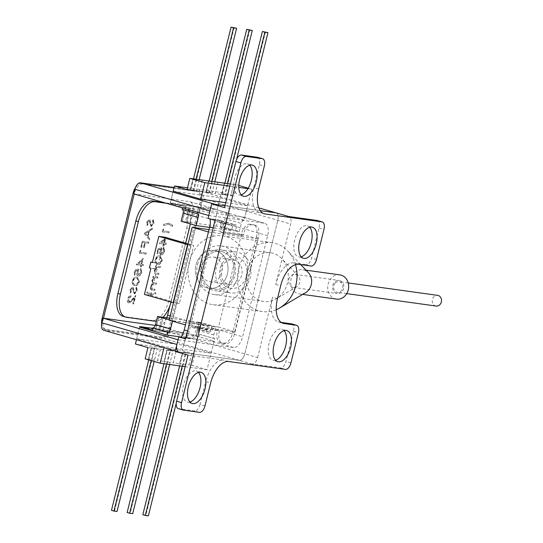 <?xml version="1.0" encoding="UTF-8"?>
<svg xmlns="http://www.w3.org/2000/svg" width="543" height="543" viewBox="0 0 543 543"><rect width="100%" height="100%" fill="white"/><g stroke="black" fill="none" stroke-linecap="round" stroke-linejoin="round"><path stroke-width="0.41" stroke-dasharray="2.71 2.04" d="M189.928 402.017A16.188 8.349 -73.9 0 1 187.24 402.058A16.188 8.349 -73.9 0 1 183.398 385.347A16.188 8.349 -73.9 0 1 196.213 370.95A16.188 8.349 -73.9 0 1 198.46 372.417M241.207 194.794A16.188 8.349 -73.9 0 1 238.52 194.835A16.188 8.349 -73.9 0 1 234.678 178.124A16.188 8.349 -73.9 0 1 247.493 163.735A16.188 8.349 -73.9 0 1 249.746 165.201M301.161 256.832A16.188 8.349 -73.9 0 1 298.474 256.873A16.188 8.349 -73.9 0 1 294.632 240.162A16.188 8.349 -73.9 0 1 307.447 225.773A16.188 8.349 -73.9 0 1 309.7 227.239M275.579 360.213A16.188 8.349 -73.9 0 1 272.891 360.253A16.188 8.349 -73.9 0 1 269.05 343.543A16.188 8.349 -73.9 0 1 281.865 329.146A16.188 8.349 -73.9 0 1 284.111 330.612M257.66 157.314A7.195 3.713 -73.9 0 1 259.371 164.739L253.71 187.62A23.98 12.367 106.1 0 0 259.405 212.374A23.98 12.367 106.1 0 0 260.301 212.564L224.517 207.596M260.233 210.636L224.972 205.743L260.233 210.636M188.007 355.108L223.791 360.084A23.98 12.367 106.1 0 0 205.702 381.6L210.636 383.025M291.747 323.886A7.195 3.713 -73.9 0 1 293.458 331.311L285.978 361.516A7.195 3.713 -73.9 0 1 280.555 367.971L252.176 364.027A7.195 3.713 106.1 0 0 257.599 357.572L244.771 353.873L277.826 220.295L244.771 353.873L169.749 332.235A7.195 3.713 -73.9 0 1 164.325 338.689L239.341 360.328A7.195 3.713 106.1 0 0 244.771 353.873A7.195 3.713 -73.9 0 1 239.341 360.328L175.179 351.409M317.329 220.512A7.195 3.713 -73.9 0 1 319.04 227.938L311.567 258.135A7.195 3.713 -73.9 0 1 306.137 264.59L311.071 266.016M298.731 264.298L293.797 262.88L306.137 264.59M293.797 262.88A23.98 12.367 106.1 0 0 275.708 284.396L290.654 223.994A7.195 3.713 106.1 0 0 288.951 216.569A7.195 3.713 106.1 0 0 288.679 216.508M210.066 218.978L219.318 220.268A11.987 6.183 -73.9 0 1 219.766 220.363A11.987 6.183 -73.9 0 1 222.616 232.743L242.972 235.567A11.987 6.183 -73.9 0 1 252.02 224.809L255.101 225.236A11.987 6.183 -73.9 0 1 255.549 225.338A11.987 6.183 -73.9 0 1 258.4 237.712L234.827 332.961A11.987 6.183 -73.9 0 1 225.779 343.719L222.698 343.291A11.987 6.183 -73.9 0 1 222.25 343.196A11.987 6.183 -73.9 0 1 219.399 330.816L199.043 327.986A11.987 6.183 -73.9 0 1 189.996 338.744L180.941 337.189M188.021 338.174A11.987 6.183 106.1 0 0 197.068 327.415L217.431 330.246A11.987 6.183 106.1 0 0 220.275 342.626A11.987 6.183 106.1 0 0 220.723 342.721L222.698 343.291M225.779 343.719L220.723 342.721M223.811 343.149A11.987 6.183 106.1 0 0 232.852 332.391L234.827 332.961M258.4 237.712L256.425 237.142L232.852 332.391M256.425 237.142A11.987 6.183 106.1 0 0 253.574 224.768A11.987 6.183 106.1 0 0 253.126 224.673L255.101 225.236M252.02 224.809L250.045 224.239L253.126 224.673M250.045 224.239A11.987 6.183 106.1 0 0 240.997 234.997L220.641 232.173A11.987 6.183 106.1 0 0 217.791 219.793A11.987 6.183 106.1 0 0 217.343 219.698L219.318 220.268M208.091 218.415L217.343 219.698M276.115 212.863A7.195 3.713 -73.9 0 1 277.826 220.295A7.195 3.713 106.1 0 0 276.115 212.863M242.972 235.567L240.997 234.997M222.616 232.743L220.641 232.173M189.996 338.744L180.744 337.461M199.043 327.986L197.068 327.415M219.399 330.816L217.431 330.246M257.599 357.572L272.545 297.17A23.98 12.367 106.1 0 0 278.24 321.924A23.98 12.367 106.1 0 0 279.136 322.114L282.319 323.031M281.213 322.406L279.136 322.114M183.507 410.128L178.572 408.709L194.611 410.936L199.552 412.361M204.976 405.906L200.041 404.481L205.702 381.6M200.041 404.481A7.195 3.713 -73.9 0 1 194.611 410.936M215.001 220.404A11.987 6.183 -73.9 0 1 214.641 228.304L189.12 331.413A11.987 6.183 -73.9 0 1 185.679 338.88M222.44 251.803A19.066 16.29 97.9 0 1 233.809 273.665A19.066 16.29 97.9 0 1 215.245 289.154A19.066 16.29 97.9 0 1 213.297 288.74A19.066 16.29 97.9 0 1 201.921 266.885A19.066 16.29 97.9 0 1 220.492 251.389A19.066 16.29 97.9 0 1 222.44 251.803M207.127 287.885A19.066 16.29 -82.1 0 0 209.075 288.299A19.066 16.29 -82.1 0 0 227.639 272.803A19.066 16.29 -82.1 0 0 216.27 250.947A19.066 16.29 -82.1 0 0 214.322 250.533A19.066 16.29 -82.1 0 0 195.751 266.022A19.066 16.29 -82.1 0 0 207.127 287.885M136.707 338.744L183.595 345.26L211.132 353.208L164.244 346.692L136.707 338.744L139.578 327.13L184.62 333.388L158.563 325.875L155.298 325.42M208.811 215.51L264.339 223.221A11.987 6.183 -73.9 0 1 264.787 223.322A11.987 6.183 -73.9 0 1 267.631 235.696L242.619 336.748A11.987 6.183 -73.9 0 1 233.578 347.506L178.05 339.796M233.578 347.506L212.157 341.33L181.07 337.013M133.788 193.871L189.317 201.589L215.374 209.103L170.339 202.844L197.876 210.786L242.918 217.044L264.339 223.221M225.739 202.648L247.642 205.688L220.105 197.747L173.21 191.231L170.197 203.428L182.733 207.039L229.621 213.555L229.044 215.883A3.597 1.853 106.1 0 0 226.329 219.107L241.336 223.438A3.597 1.853 -73.9 0 1 244.051 220.207L251.721 189.195L248.246 188.19M258.814 207.894L200.829 191.17L174.147 187.464M215.388 204.406A7.195 3.713 106.1 0 0 209.958 210.86M175.301 350.914L178.606 351.864A7.195 3.713 106.1 0 0 178.878 351.925L103.862 330.287L164.325 338.689M252.176 364.027L239.341 360.328L178.878 351.925M200.829 191.17A7.195 3.713 -73.9 0 1 201.1 191.231A7.195 3.713 -73.9 0 1 202.81 198.657L290.654 223.994M169.749 332.235L202.81 198.657M158.563 325.875A11.987 6.183 106.1 0 0 166.776 317.764M267.631 235.696L192.616 214.064L190.193 223.852A22.182 11.437 106.1 0 0 184.016 205.79A22.182 11.437 106.1 0 0 183.188 205.614L166.443 203.292M190.179 223.892L169.857 306.008M192.616 214.064A11.987 6.183 106.1 0 0 189.765 201.684A11.987 6.183 106.1 0 0 189.317 201.589M197.876 210.786L197.516 212.252M215.374 209.103A11.987 6.183 -73.9 0 1 215.822 209.198A11.987 6.183 -73.9 0 1 217.098 209.897L244.635 217.838L247.642 205.688M244.635 217.838A11.987 6.183 106.1 0 0 243.366 217.139A11.987 6.183 106.1 0 0 242.918 217.044M217.098 209.897L220.105 197.747M170.339 202.844L173.21 191.231M164.244 346.692L164.006 347.656M183.595 345.26L186.602 333.11A11.987 6.183 -73.9 0 1 184.62 333.388M211.132 353.208L214.139 341.052L186.602 333.11M212.157 341.33A11.987 6.183 106.1 0 0 214.139 341.052M170.197 203.428L217.085 209.944L229.621 213.555M181.131 221.239L182.367 221.408L185.815 207.474M182.733 207.039L182.509 207.921M188.903 207.901L185.448 221.836L186.683 222.012L190.131 208.071M193.22 208.498L189.772 222.44L213.833 225.779L217.281 211.845M217.967 182.258L215.177 193.525L221.592 194.421L224.381 183.154M230.361 183.975L233.633 184.437L230.85 195.704L233.931 196.132L221.395 192.521L217.085 209.944M233.633 184.437L236.721 184.864L233.931 196.132M233.585 184.423L230.795 195.69L221.592 194.421M187.491 187.81L221.395 192.521M187.043 189.616L190.254 190.064L193.036 178.796M202.247 180.066L199.457 191.333L190.254 190.064M199.457 191.333L205.919 192.242L208.709 180.975M217.913 182.244L215.13 193.512L205.919 192.242M202.295 180.086L199.505 191.353M226.485 213.114L223.037 227.055L224.32 227.239L226.329 219.107M209.571 227.429L231.522 230.483L232.614 226.058A1.52 0.787 -73.9 0 1 233.761 224.687L236.11 225.019A1.52 0.787 -73.9 0 1 236.171 225.026A1.52 0.787 -73.9 0 1 236.531 226.601L235.438 231.026L239.32 231.562L224.32 227.239M235.438 231.026L220.383 226.682L221.476 222.257A1.52 0.787 106.1 0 0 221.116 220.689A1.52 0.787 106.1 0 0 221.062 220.675L218.707 220.349A1.52 0.787 106.1 0 0 217.56 221.714L216.467 226.139L213.833 225.779M223.037 227.055L220.383 226.682M226.533 213.127L223.085 227.069M188.849 207.888L185.401 221.822L182.367 221.408M193.172 208.485L189.717 222.426L186.683 222.012M231.522 230.483L216.467 226.139M239.32 231.562L241.336 223.438M229.818 186.154L238.784 187.396M247.954 188.672L251.721 189.195M238.771 185.455L236.721 184.864M244.051 220.207L229.044 215.883M213.779 225.766L217.234 211.831M190.199 190.05L192.989 178.79M205.872 192.229L208.661 180.968M221.544 194.408L224.327 183.147M186.636 221.992L190.084 208.057M182.319 221.395L185.767 207.453M161.882 317.085L158.427 331.026L159.662 331.196L163.11 317.255A22.182 11.437 106.1 0 1 156.398 321.178M166.199 317.682L162.751 331.624L186.812 334.97L190.26 321.028L169.667 318.164M166.151 317.669L162.696 331.61L159.662 331.196M135.411 343.977L182.305 350.486L194.835 354.104L192.052 365.371L207.053 369.702L214.729 338.683A3.597 1.853 -73.9 0 1 214.594 338.656A3.597 1.853 -73.9 0 1 213.738 334.943L215.754 326.811L211.865 326.275L196.81 321.931L199.464 322.298L196.016 336.239L186.812 334.97M196.016 336.239L199.152 336.68L186.616 333.063L182.305 350.486M152.705 328.352L186.616 333.063M152.257 330.164L155.346 330.592L158.794 316.657M161.828 317.071L158.38 331.006L155.346 330.592M211.865 326.275L210.772 330.701A1.52 0.787 -73.9 0 1 209.618 332.065L207.27 331.739A1.52 0.787 -73.9 0 1 207.216 331.725A1.52 0.787 -73.9 0 1 206.849 330.151L207.949 325.725L172.565 320.811L169.246 319.854M207.949 325.725L192.894 321.388L191.801 325.814A1.52 0.787 106.1 0 0 192.161 327.381A1.52 0.787 106.1 0 0 192.215 327.395L194.57 327.721A1.52 0.787 106.1 0 0 195.718 326.357L196.81 321.931M186.758 334.95L190.213 321.015L192.894 321.388M160.361 349.305L157.572 360.572L148.32 359.29L151.11 348.022L194.835 354.104M151.11 348.022L147.947 347.588M160.409 349.319L157.626 360.586L164.04 361.482L166.83 350.215M145.157 358.855L148.368 359.303L151.158 348.036M176.081 351.497L173.292 362.765L179.713 363.654L182.496 352.387M191.754 353.676L188.964 364.944L192.052 365.371M199.464 322.298L200.747 322.488L198.738 330.619A3.597 1.853 106.1 0 0 199.593 334.332A3.597 1.853 106.1 0 0 199.722 334.359L199.152 336.68M199.512 322.311L196.064 336.253M185.149 366.654L207.053 369.702M176.034 351.484L173.244 362.751L164.04 361.482M191.706 353.663L188.916 364.93L179.713 363.654M172.565 320.811L172.477 321.157M215.754 326.811L200.747 322.488M139.578 327.13L136.469 339.714M214.729 338.683L199.722 334.359M179.658 363.64L182.448 352.373M163.993 361.468L166.776 350.201M155.298 330.578L158.746 316.65M159.615 331.182L163.063 317.248M229.689 288.048A16.066 13.731 -82.1 0 0 246.59 275.939A16.066 13.731 -82.1 0 0 236.891 256.785A16.066 13.731 -82.1 0 0 219.996 268.894A16.066 13.731 -82.1 0 0 229.689 288.048M234.237 260.022A12.469 10.656 97.9 0 1 241.893 274.263A12.469 10.656 97.9 0 1 229.723 284.512A12.469 10.656 97.9 0 1 228.644 284.294A12.469 10.656 97.9 0 1 220.987 270.054A12.469 10.656 97.9 0 1 233.157 259.805A12.469 10.656 97.9 0 1 234.237 260.022M214.492 257.28A12.469 10.656 97.9 0 1 222.148 271.52A12.469 10.656 97.9 0 1 209.985 281.769A12.469 10.656 97.9 0 1 208.906 281.552A12.469 10.656 97.9 0 1 201.249 267.312A12.469 10.656 97.9 0 1 213.413 257.063A12.469 10.656 97.9 0 1 214.492 257.28M222.141 251.721A19.066 16.29 -82.1 0 0 220.492 251.389A19.066 16.29 -82.1 0 0 201.887 267.061A19.066 16.29 -82.1 0 0 213.596 288.822A19.066 16.29 -82.1 0 0 215.245 289.154A19.066 16.29 -82.1 0 0 233.843 273.489A19.066 16.29 -82.1 0 0 222.141 251.721M215.971 250.866A19.066 16.29 -82.1 0 0 214.322 250.533A19.066 16.29 -82.1 0 0 195.718 266.199A19.066 16.29 -82.1 0 0 207.426 287.966A19.066 16.29 -82.1 0 0 209.075 288.299A19.066 16.29 -82.1 0 0 227.673 272.627A19.066 16.29 -82.1 0 0 215.971 250.866M228.657 292.541A20.682 17.675 97.9 0 1 215.958 268.928A20.682 17.675 97.9 0 1 236.137 251.932A20.682 17.675 97.9 0 1 237.929 252.291A20.682 17.675 97.9 0 1 250.628 275.905A20.682 17.675 97.9 0 1 230.442 292.901A20.682 17.675 97.9 0 1 228.657 292.541M222.501 250.147A20.682 17.675 -82.1 0 0 220.716 249.787A20.682 17.675 -82.1 0 0 200.537 266.789A20.682 17.675 -82.1 0 0 213.229 290.396A20.682 17.675 -82.1 0 0 215.021 290.756A20.682 17.675 -82.1 0 0 235.2 273.76A20.682 17.675 -82.1 0 0 222.501 250.147M182.21 366.247L185.536 352.807L188.618 353.235L176.265 403.15M179.652 365.894L183.066 352.095L186.154 352.522L145.911 515.137L148.375 515.85M142.823 514.71L145.911 515.137M183.066 352.095L185.536 352.807M186.154 352.522L188.618 353.235M166.538 364.068L169.864 350.629L172.946 351.056L169.62 364.496M163.979 363.715L167.393 349.916L170.482 350.344L130.239 512.959L132.702 513.671M127.15 512.531L130.239 512.959M167.393 349.916L169.864 350.629M170.482 350.344L172.946 351.056M151.185 360.593L154.192 348.45L157.28 348.877L154.164 361.455M148.721 359.88L151.728 347.737L154.809 348.165L114.566 510.787L117.03 511.492M111.478 510.352L114.566 510.787M151.728 347.737L154.192 348.45M154.809 348.165L157.28 348.877M199.159 179.638L196.369 190.905L193.288 190.478L196.077 179.21M234.148 27.578L193.905 190.193L190.817 189.765L193.518 178.857M193.905 190.193L196.369 190.905M190.817 189.765L193.288 190.478M214.831 181.817L212.041 193.084L208.96 192.656L211.743 181.389M249.821 29.756L209.571 192.371L206.489 191.944L209.191 181.036M209.571 192.371L212.041 193.084M206.489 191.944L208.96 192.656M236.544 159.588L227.714 195.263L224.626 194.835L227.415 183.568M265.486 31.935L225.243 194.55L222.162 194.123L224.863 183.208M225.243 194.55L227.714 195.263M222.162 194.123L224.626 194.835M246.99 271.296A24.578 21.001 97.9 0 1 270.611 252.787A24.578 21.001 97.9 0 1 281.715 258.624A24.578 21.001 97.9 0 1 287.457 282.964A24.578 21.001 97.9 0 1 276.122 298.888A24.578 21.001 97.9 0 1 263.844 301.474A24.578 21.001 97.9 0 1 246.99 271.296M197.632 264.434A24.578 21.001 97.9 0 1 221.252 245.925A24.578 21.001 97.9 0 1 238.106 276.109A24.578 21.001 97.9 0 1 214.485 294.618A24.578 21.001 97.9 0 1 197.632 264.434M246.495 278.525A34.772 29.709 97.9 0 1 213.08 304.711A34.772 29.709 97.9 0 1 189.242 262.018A34.772 29.709 97.9 0 1 222.65 235.832A34.772 29.709 97.9 0 1 246.495 278.525M276.231 309.714A34.772 29.709 97.9 0 1 262.439 311.573A34.772 29.709 97.9 0 1 238.601 268.873A34.772 29.709 97.9 0 1 272.009 242.694A34.772 29.709 97.9 0 1 287.729 250.947A34.772 29.709 97.9 0 1 295.467 264.611M305.587 292.67A12.231 10.453 97.9 0 1 299.478 293.96A12.231 10.453 97.9 0 1 291.089 278.946A12.231 10.453 97.9 0 1 302.845 269.735A12.231 10.453 97.9 0 1 308.37 272.64M336.497 299.105A12.231 10.453 97.9 0 1 328.108 284.084A12.231 10.453 97.9 0 1 339.864 274.873M332.75 285.421A6.597 5.634 97.9 0 1 339.083 280.459A6.597 5.634 97.9 0 1 343.604 288.557A6.597 5.634 97.9 0 1 337.271 293.519A6.597 5.634 97.9 0 1 332.75 285.421M288.869 279.326A6.597 5.634 97.9 0 1 295.209 274.364A6.597 5.634 97.9 0 1 298.188 275.925A6.597 5.634 97.9 0 1 299.729 282.462A6.597 5.634 97.9 0 1 296.688 286.731A6.597 5.634 97.9 0 1 293.39 287.423A6.597 5.634 97.9 0 1 288.869 279.326M152.4 262.289L157.036 262.934L155.597 268.744L157.076 269.172L150.906 268.317M157.076 269.172L150.608 295.304L144.438 294.449M209.028 229.621L241.513 234.135L218.517 327.056L234.807 331.753L185.448 324.897M218.517 327.056L169.158 320.2M208.444 231.97L257.803 238.832L234.807 331.753M241.513 234.135L257.803 238.832M187.844 244.696L193.708 245.511L179.333 303.591L173.475 302.777M150.608 295.304L179.333 303.591M188.048 243.882L193.708 245.511M157.036 262.934L158.515 263.362L164.984 237.23M152.345 262.507L158.515 263.362M155.597 268.744L149.427 267.889M436.151 306.048A5.396 4.609 97.9 0 1 432.438 302.39A5.396 4.609 97.9 0 1 433.871 296.783A5.396 4.609 97.9 0 1 437.638 295.365M335.16 283.066A5.396 4.609 97.9 0 1 338.92 281.647A5.396 4.609 97.9 0 1 342.633 285.306A5.396 4.609 97.9 0 1 341.201 290.912A5.396 4.609 97.9 0 1 337.434 292.338A5.396 4.609 97.9 0 1 333.728 288.672A5.396 4.609 97.9 0 1 335.16 283.066M157.497 278.03L157.775 276.93L153.004 276.265L152.726 277.371L153.554 277.487L151.877 280.453L152.325 283.473L150.357 286.609C150.011 288.903 150.52 290.016 151.87 289.969L154.456 290.329L154.728 289.222L152.44 288.951C151.409 289.066 151.022 288.279 151.287 286.582L150.988 286.5C151.83 284.281 152.875 283.426 154.124 283.921L155.977 284.179L156.248 283.073L154.124 282.822C153.017 282.984 152.576 282.19 152.807 280.432L152.508 280.344C153.302 278.213 154.293 277.344 155.488 277.751L157.796 278.118L157.775 276.93M158.067 277.011L153.296 276.353L153.024 277.453L153.852 277.568L152.176 280.541L152.617 283.561L150.649 286.697C150.309 288.985 150.811 290.105 152.169 290.05L154.456 290.329M154.755 290.41L155.026 289.31L152.142 288.862C151.11 288.978 150.73 288.19 150.988 286.5M151.287 286.582C152.128 284.369 153.174 283.507 154.416 284.009L156.275 284.267L156.547 283.161L153.825 282.74C152.719 282.903 152.284 282.102 152.508 280.344M157.551 264.183C159.337 264.746 160.83 263.491 162.031 260.416L160.314 255.97L159.622 255.828C157.857 255.21 156.37 256.418 155.169 259.466C154.816 262.656 155.617 264.231 157.551 264.183L156.927 264.054L157.551 264.183M164.61 242.992L166.056 237.162L159.147 243.373L163.667 244.004L163.321 245.422L163.986 245.517L164.339 244.099L165.846 244.302L166.117 243.203L164.61 242.992L166.056 237.162M172.484 225.175L168.792 223.193L163.864 223.981L163.511 225.399L168.432 224.286L172.212 226.282L172.783 225.264L168.792 223.193M134.284 293.878L136.917 290.614L136.415 286.677L135.831 287.668L136.252 290.519L134.474 292.758L134.84 292.86L134.012 292.249L133.13 287.749L132.309 286.921L130.035 289.738L130.334 293.166L130.978 292.229L130.734 289.711L132.383 288.123L134.284 293.878M130.334 289.826L130.625 293.254L131.277 292.31L131.033 289.792L132.302 288.109L134.583 293.967L137.216 290.702L136.714 286.765L136.123 287.756L136.544 290.607L134.84 292.86L134.311 292.331L133.429 287.831L132.73 287.037L132.309 286.921L130.035 289.738M138.703 269.063L135.126 269.871L133.877 274.914L134.549 275.009L135.58 270.828L137.467 270.4L136.979 271.833C136.49 274.283 136.884 275.674 138.16 276C139.632 276 140.752 274.683 141.519 272.029L140.603 268.025L140.834 272.002L138.255 274.86L138.703 274.975L137.698 271.724L139.001 269.152L135.126 269.871M135.424 269.952L134.175 274.996L134.847 275.091L135.879 270.909L137.759 270.489L137.277 271.914C136.788 274.371 137.182 275.763 138.451 276.082L137.942 275.953L138.451 276.082C139.924 276.088 141.044 274.765 141.818 272.118L141.519 272.029M140.203 252.156L140.671 250.262L139.822 250.893L139.259 253.167L145.789 254.07L146.06 252.97L140.203 252.156L140.671 250.262M152.189 228.223L144.173 233.307L149.298 239.884L149.596 238.689L147.954 236.578L149.332 231.006L151.891 229.431L152.481 228.311L144.214 233.151M135.451 187.593A10.792 5.566 -73.9 0 1 141.214 183.602L197.048 191.36A10.792 5.566 -73.9 0 1 197.448 191.448A10.792 5.566 -73.9 0 1 200.014 202.587L169.111 327.456A10.792 5.566 -73.9 0 1 160.972 337.135L105.138 329.377A10.792 5.566 -73.9 0 1 104.731 329.289A10.792 5.566 -73.9 0 1 101.656 323.933M150.974 226.424L153.615 223.159L153.112 219.223L152.522 220.214L152.943 223.064L151.171 225.304L151.538 225.406L150.71 224.795L149.827 220.295L148.999 219.467L146.732 222.284L147.024 225.712L147.676 224.775L147.431 222.257L149.081 220.668L150.974 226.424M147.024 222.372L147.323 225.8L147.968 224.856L147.723 222.338L148.999 220.655L151.273 226.512L153.907 223.248L153.404 219.311L152.821 220.302L153.241 223.153L151.538 225.406L151.008 224.877L150.126 220.377L149.427 219.582L148.999 219.467L146.732 222.284M148.483 243.196L148.755 242.097L142.225 241.187L140.746 247.174L141.411 247.269L142.619 242.382L144.628 242.66L143.42 247.547L144.092 247.642L145.3 242.755L148.775 243.284L148.755 242.097M141.709 264.265L143.155 258.434L136.3 264.421L140.766 265.276L140.413 266.694L141.085 266.783L141.438 265.364L142.945 265.575L143.216 264.475L141.709 264.265L143.155 258.434M134.65 285.455C136.436 286.018 137.929 284.763 139.13 281.688L137.406 277.242L136.714 277.1C134.956 276.482 133.469 277.69 132.261 280.731C131.915 283.928 132.709 285.503 134.65 285.455L134.019 285.326L134.65 285.455M129.071 301.962L128.413 299.112L130.619 296.471L130.897 295.365C129.519 295.385 128.46 296.621 127.727 299.071C127.252 301.351 127.591 302.682 128.745 303.055L131.705 300.897L134.209 298.059L132.797 303.781L133.463 303.876L135.533 295.521L131.65 299.912L129.071 301.962M134.508 298.148L133.089 303.87L133.761 303.958L135.831 295.609L131.949 300.001L129.37 302.044L128.705 299.193L130.917 296.553L131.189 295.453C129.818 295.473 128.759 296.709 128.019 299.159C127.551 301.44 127.89 302.763 129.044 303.143L128.576 303.014L129.044 303.143L132.003 300.978L134.209 298.059M163.104 230.884L163.572 228.99L162.724 229.621L162.16 231.895L168.69 232.798L168.968 231.698L163.104 230.884L163.572 228.99M161.604 247.791L158.027 248.599L156.778 253.642L157.45 253.737L158.488 249.556L160.368 249.128L159.88 250.561C159.391 253.018 159.785 254.402 161.061 254.728C162.533 254.735 163.653 253.411 164.42 250.757L163.511 246.753L163.233 247.852L163.735 250.73L161.162 253.588L161.604 253.703L160.599 250.452L161.902 247.879L158.027 248.599M158.325 248.687L157.076 253.73L157.748 253.819L158.78 249.637L160.66 249.217L160.178 250.649C159.69 253.099 160.083 254.491 161.359 254.81L160.843 254.681L161.359 254.81C162.832 254.816 163.952 253.493 164.719 250.846L164.42 250.757M160.076 267.631L160.348 266.525L155.576 265.866L155.305 266.966L156.16 267.088L154.375 270.373C153.974 272.878 154.504 274.106 155.956 274.072L158.393 274.405L158.671 273.305L155.373 272.708L155.006 270.265L157.029 267.38L160.368 267.719L160.348 266.525M160.64 266.613L155.868 265.948L155.597 267.054L156.459 267.17L154.667 270.462C154.266 272.959 154.796 274.195 156.255 274.154L158.393 274.405M158.692 274.493L158.963 273.387L155.373 272.708L155.006 270.265M146.78 293.01L150.479 294.992L155.4 294.204L155.753 292.786L150.832 293.899L147.051 291.903L146.78 293.01L150.479 294.992M103.496 318.225L103.421 318.51A10.792 5.566 106.1 0 0 105.987 329.655A10.792 5.566 106.1 0 0 106.387 329.737L162.228 337.495A10.792 5.566 106.1 0 0 170.366 327.816L201.27 202.946A10.792 5.566 106.1 0 0 198.704 191.808A10.792 5.566 106.1 0 0 198.304 191.72L142.463 183.962A10.792 5.566 106.1 0 0 134.325 193.647L134.236 194M126.519 317.288L124.008 316.569L152.081 320.465L154.585 321.191M183.188 205.614L163.938 202.566M171.099 302.139A22.182 11.437 106.1 0 0 171.323 301.29L185.692 243.203M171.323 301.29L168.812 300.564L186.778 227.972L189.283 228.691M180.683 204.894A22.182 11.437 -73.9 0 1 181.511 205.071A22.182 11.437 -73.9 0 1 186.778 227.972M168.812 300.564A22.182 11.437 -73.9 0 1 152.081 320.465M124.008 316.569A22.182 11.437 -73.9 0 1 123.18 316.393M144.513 233.232L144.173 233.307M144.472 233.388L149.298 239.884M149.596 239.972L149.596 238.689M149.895 238.771L147.954 236.578M148.253 236.667L149.332 231.006M149.63 231.094L151.891 229.431M152.183 229.513L152.481 228.311M148.809 231.596L147.723 235.988L145.768 233.476L148.809 231.596L147.431 235.906L145.47 233.395L148.517 231.515M149.053 242.178L142.225 241.187M142.524 241.268L140.746 247.174M141.037 247.262L141.411 247.269M141.709 247.357L142.619 242.382M142.918 242.47L144.628 242.66M144.927 242.748L143.42 247.547M143.719 247.635L144.092 247.642M144.39 247.723L145.3 242.755M145.599 242.843L148.775 243.284M140.97 250.35L139.822 250.893M140.121 250.975L139.259 253.167M139.558 253.248L145.789 254.07M146.087 254.158L146.06 252.97M146.359 253.052L140.501 252.237M143.447 258.516L136.3 264.421M136.598 264.509L136.245 264.645M136.544 264.733L140.766 265.276M141.065 265.357L140.413 266.694M140.712 266.776L141.085 266.783M141.384 266.871L141.438 265.364M141.73 265.452L142.945 265.575M143.237 265.663L143.216 264.475M143.515 264.556L142.008 264.346M142.246 260.592L141.336 264.258L138.499 263.864L141.947 260.504L141.037 264.169L138.2 263.776L141.947 260.504M141.818 272.118L140.603 268.025M140.902 268.106L140.332 269.124M140.63 269.213L140.834 272.002M141.132 272.084L138.703 274.975L137.698 271.724M137.997 271.812L139.001 269.152M139.422 281.776L137.705 277.33L137.012 277.188C135.248 276.563 133.761 277.778 132.56 280.819C132.214 284.016 133.008 285.584 134.942 285.537C136.727 286.107 138.221 284.851 139.422 281.776L139.13 281.688M135.214 284.437L134.922 284.349C133.408 284.43 132.743 283.27 132.926 280.867C133.904 278.545 135.078 277.663 136.442 278.206L137.107 278.342L138.451 281.634L136.68 284.111L135.214 284.437C133.707 284.518 133.042 283.358 133.218 280.948C134.202 278.634 135.377 277.744 136.734 278.287L137.406 278.43L138.743 281.715L136.972 284.199L135.214 284.437M169.083 223.282L163.864 223.981M164.156 224.062L163.511 225.399M163.81 225.481L168.432 224.286M168.73 224.374L172.212 226.282M172.511 226.363L172.783 225.264M163.871 229.078L162.724 229.621M163.022 229.703L162.16 231.895M162.459 231.976L168.69 232.798M168.988 232.886L168.968 231.698M169.26 231.78L163.402 230.965M166.348 237.25L159.208 243.149M159.499 243.237L159.147 243.373M159.445 243.461L163.667 244.004M163.966 244.085L163.321 245.422M163.613 245.504L163.986 245.517M164.285 245.599L164.339 244.099M164.638 244.18L165.846 244.302M166.144 244.391L166.117 243.203M166.416 243.284L164.909 243.081M165.147 239.32L164.237 242.986L161.4 242.592L164.848 239.232L163.945 242.897L161.108 242.504L164.848 239.232M164.719 250.846L163.511 246.753M163.803 246.834L163.233 247.852M163.531 247.941L163.735 250.73M164.034 250.812L161.604 253.703L160.599 250.452M160.898 250.54L161.902 247.879M162.33 260.504L160.606 256.058L159.913 255.916C158.149 255.291 156.669 256.506 155.461 259.547C155.115 262.744 155.909 264.319 157.85 264.271C159.635 264.835 161.128 263.579 162.33 260.504L162.031 260.416M158.122 263.165L157.823 263.077C156.316 263.158 155.651 261.998 155.827 259.595C156.812 257.28 157.979 256.391 159.343 256.934L160.015 257.077L161.352 260.362L159.581 262.839L158.122 263.165C156.608 263.246 155.943 262.086 156.126 259.676C157.103 257.362 158.278 256.479 159.642 257.015L160.307 257.158L161.651 260.443L159.873 262.927L158.122 263.165M155.305 270.346L157.029 267.38M157.321 267.468L160.368 267.719M152.807 280.432C153.594 278.294 154.592 277.432 155.787 277.84L157.796 278.118M150.778 295.073L155.4 294.204M155.698 294.292L155.753 292.786M156.051 292.874L150.832 293.899M151.13 293.98L147.051 291.903M147.35 291.991L147.078 293.091M260.301 212.564L263.477 213.48M228.725 361.509L223.791 360.084M280.555 367.971L285.489 369.396M319.04 227.938L323.974 229.363M316.501 259.561L311.567 258.135M290.919 362.941L285.978 361.516M293.458 331.311L298.392 332.737M277.48 298.596L272.545 297.17M275.708 284.396L280.643 285.815M258.644 189.045L253.71 187.62M259.371 164.739L264.305 166.158M187.634 330.986L189.12 331.413M214.641 228.304L213.148 227.87M170.231 315.87L242.619 336.748M236.531 226.601L221.476 222.257M221.062 220.675L236.11 225.019M233.761 224.687L218.707 220.349M217.56 221.714L232.614 226.058M206.849 330.151L191.801 325.814M209.618 332.065L194.57 327.721M192.215 327.395L207.27 331.739M195.718 326.357L210.772 330.701M213.738 334.943L198.738 330.619M141.214 183.602L142.463 183.962M198.304 191.72L197.048 191.36M170.366 327.816L169.111 327.456M200.014 202.587L201.27 202.946M106.387 329.737L105.138 329.377M160.972 337.135L162.228 337.495M102.98 318.381L103.421 318.51M134.325 193.647L133.877 193.518M201.148 372.376L196.213 370.95M252.427 165.153L247.493 163.735M312.381 227.191L307.447 225.773M286.799 330.572L281.865 329.146M277.826 361.679L272.891 360.253M303.408 258.298L298.474 256.873M259.405 212.374L264.339 213.799M278.24 321.924L283.174 323.35M243.461 196.261L238.52 194.835M192.174 403.483L187.24 402.058M220.275 342.626L222.25 343.196M217.791 219.793L219.766 220.363M253.574 224.768L255.549 225.338M209.075 288.299L215.245 289.154L209.075 288.299M258.801 207.874L201.1 191.231M189.765 201.684L215.822 209.198M243.366 217.139L264.787 223.322M214.322 250.533L220.492 251.389L214.322 250.533M221.116 220.689L236.171 225.026M182.292 209.394L197.292 213.718M192.161 327.381L207.216 331.725M199.593 334.332L214.594 338.656M209.985 281.769L229.723 284.512M236.137 251.932L220.716 249.787M230.442 292.901L215.021 290.756M213.413 257.063L233.157 259.805M221.252 245.925L270.611 252.787M213.08 304.711L262.439 311.573M299.478 293.96L302.661 294.401M295.209 274.364L339.083 280.459M298.188 275.925L281.715 258.624M296.688 286.731L276.122 298.888M293.39 287.423L337.271 293.519M302.845 269.735L306.028 270.176M300.693 264.577L287.729 250.947M222.65 235.832L272.009 242.694M214.485 294.618L263.844 301.474M348.206 282.937L338.92 281.647M346.726 293.627L337.434 292.338M104.731 329.289L105.987 329.655M197.448 191.448L198.704 191.808M181.511 205.071L184.016 205.79"/><path stroke-width="0.81" d="M198.46 372.417A16.188 8.349 -73.9 0 1 200.055 387.661A16.188 8.349 -73.9 0 1 189.928 402.017M188.333 386.772A16.188 8.349 -73.9 0 1 201.148 372.376A16.188 8.349 -73.9 0 1 204.989 389.087A16.188 8.349 -73.9 0 1 192.174 403.483A16.188 8.349 -73.9 0 1 188.333 386.772M249.746 165.201A16.188 8.349 -73.9 0 1 251.334 180.439A16.188 8.349 -73.9 0 1 241.207 194.794M239.612 179.55A16.188 8.349 -73.9 0 1 252.427 165.153A16.188 8.349 -73.9 0 1 256.276 181.864A16.188 8.349 -73.9 0 1 243.461 196.261A16.188 8.349 -73.9 0 1 239.612 179.55M309.7 227.239A16.188 8.349 -73.9 0 1 311.288 242.477A16.188 8.349 -73.9 0 1 301.161 256.832M299.566 241.587A16.188 8.349 -73.9 0 1 312.381 227.191A16.188 8.349 -73.9 0 1 316.223 243.902A16.188 8.349 -73.9 0 1 303.408 258.298A16.188 8.349 -73.9 0 1 299.566 241.587M284.111 330.612A16.188 8.349 -73.9 0 1 285.706 345.857A16.188 8.349 -73.9 0 1 275.579 360.213M273.984 344.968A16.188 8.349 -73.9 0 1 286.799 330.572A16.188 8.349 -73.9 0 1 290.641 347.282A16.188 8.349 -73.9 0 1 277.826 361.679A16.188 8.349 -73.9 0 1 273.984 344.968M246.291 156.452A7.195 3.713 106.1 0 0 240.861 162.907L181.532 402.648A7.195 3.713 106.1 0 0 183.242 410.074A7.195 3.713 106.1 0 0 183.507 410.128L199.552 412.361A7.195 3.713 106.1 0 0 204.976 405.906L210.636 383.025A23.98 12.367 -73.9 0 1 228.725 361.509L285.489 369.396A7.195 3.713 106.1 0 0 290.919 362.941L298.392 332.737A7.195 3.713 106.1 0 0 296.682 325.311A7.195 3.713 106.1 0 0 296.41 325.257L284.07 323.54A23.98 12.367 -73.9 0 1 283.174 323.35A23.98 12.367 -73.9 0 1 277.48 298.596L280.643 285.815A23.98 12.367 -73.9 0 1 298.731 264.298L311.071 266.016A7.195 3.713 106.1 0 0 316.501 259.561L323.974 229.363A7.195 3.713 106.1 0 0 322.264 221.931A7.195 3.713 106.1 0 0 321.999 221.877L265.235 213.99A23.98 12.367 -73.9 0 1 264.339 213.799A23.98 12.367 -73.9 0 1 258.644 189.045L264.305 166.158A7.195 3.713 106.1 0 0 262.602 158.732A7.195 3.713 106.1 0 0 262.33 158.678L257.396 157.253L241.35 155.026L246.291 156.452L262.33 158.678M258.814 207.894L275.851 212.808L260.233 210.636L275.851 212.808A7.195 3.713 -73.9 0 1 276.115 212.863A7.195 3.713 106.1 0 0 275.851 212.808L288.679 216.508L317.058 220.451A7.195 3.713 -73.9 0 1 317.329 220.512L322.264 221.931M174.147 187.464L140.365 182.774L215.388 204.406L224.972 205.743L211.682 203.89L224.517 207.596L235.927 161.481A7.195 3.713 -73.9 0 1 241.35 155.026M178.572 408.709A7.195 3.713 -73.9 0 1 178.308 408.648A7.195 3.713 -73.9 0 1 176.597 401.223L188.007 355.108L175.179 351.409L178.769 336.891L180.941 337.189M178.769 336.891L185.679 338.88L215.001 220.404L208.091 218.415L211.682 203.89M180.744 337.461A11.987 6.183 106.1 0 0 184.186 329.988L187.634 330.986M213.148 227.87L209.707 226.879L184.186 329.988M209.707 226.879A11.987 6.183 106.1 0 0 210.066 218.978M296.41 325.257L291.476 323.832L281.213 322.406M291.476 323.832A7.195 3.713 -73.9 0 1 291.747 323.886L296.682 325.311M257.396 157.253A7.195 3.713 -73.9 0 1 257.66 157.314L262.602 158.732M134.942 189.229L133.788 193.871L208.811 215.51L209.958 210.86L134.942 189.229A7.195 3.713 -73.9 0 1 140.365 182.774M155.298 325.42L103.034 318.157L178.05 339.796L176.903 344.438A7.195 3.713 106.1 0 0 178.606 351.864M181.07 337.013L167.122 335.072L139.578 327.13L139.727 326.553L152.705 328.352M200.754 199.172L204.833 182.679L189.833 178.348L187.043 189.616L174.507 186.005L173.21 191.231L200.754 199.172L225.739 202.648M103.862 330.287A7.195 3.713 -73.9 0 1 103.591 330.232A7.195 3.713 -73.9 0 1 101.88 322.807L176.903 344.438M103.034 318.157L101.88 322.807M166.776 317.764A11.987 6.183 106.1 0 0 167.604 315.116L170.231 315.87M185.692 243.203L189.283 228.691A22.182 11.437 106.1 0 0 190.186 223.852L190.179 223.892M169.857 306.008L167.604 315.116M197.516 212.252L197.157 213.691A3.597 1.853 -73.9 0 1 197.292 213.718A3.597 1.853 -73.9 0 1 198.147 217.431L183.147 213.107L181.131 221.239L196.138 225.562L209.571 227.429M183.147 213.107A3.597 1.853 106.1 0 0 182.421 209.442M182.509 207.921L182.156 209.367L197.157 213.691M189.833 178.348L230.361 183.975M174.507 186.005L187.491 187.81M204.833 182.679L229.818 186.154M238.784 187.396L247.954 188.672M198.147 217.431L196.138 225.562M248.246 188.19L238.771 185.455M169.246 319.854L157.558 316.488L163.11 317.255A22.182 11.437 106.1 0 0 171.099 302.139M163.11 317.255L169.667 318.164M172.477 321.157L170.55 328.943A3.597 1.853 -73.9 0 1 167.841 332.167L152.834 327.843L152.257 330.164L139.727 326.553M152.834 327.843A3.597 1.853 106.1 0 0 155.549 324.612L170.55 328.943M157.558 316.488L155.549 324.612M136.469 339.714L135.411 343.977L147.947 347.588L145.157 358.855L160.165 363.186L185.149 366.654M160.165 363.186L164.006 347.656M167.122 335.072L167.841 332.167M179.652 365.894L142.823 514.71L145.293 515.422L182.21 366.247M145.293 515.422L148.375 515.85L176.265 403.15M163.979 363.715L127.15 512.531L129.621 513.244L166.538 364.068M129.621 513.244L132.702 513.671L169.62 364.496M148.721 359.88L111.478 510.352L113.949 511.065L151.185 360.593M113.949 511.065L117.03 511.492L154.164 361.455M193.518 178.857L231.06 27.15L236.612 28.29L199.159 179.638M236.612 28.29L233.531 27.863L196.077 179.21M231.06 27.15L233.531 27.863M209.191 181.036L246.732 29.329L252.285 30.469L214.831 181.817M252.285 30.469L249.203 30.041L211.743 181.389M246.732 29.329L249.203 30.041M224.863 183.208L262.405 31.508L267.957 32.648L236.544 159.588M267.957 32.648L264.869 32.213L227.415 183.568M262.405 31.508L264.869 32.213M295.467 264.611A34.772 29.709 97.9 0 1 295.854 285.387A34.772 29.709 97.9 0 1 279.815 307.915A34.772 29.709 97.9 0 1 276.231 309.714M300.693 264.577L308.37 272.64A12.231 10.453 97.9 0 1 311.227 284.749A12.231 10.453 97.9 0 1 305.587 292.67L279.815 307.915M306.028 270.176L339.864 274.873A12.231 10.453 97.9 0 1 348.246 289.894A12.231 10.453 97.9 0 1 336.497 299.105L302.661 294.401M173.475 302.777L144.438 294.449L150.906 268.317L149.427 267.889L150.866 262.079L152.345 262.507L158.814 236.375L187.844 244.696L192.161 227.273L208.444 231.97L185.448 324.897L169.158 320.2L187.844 244.696M192.161 227.273L209.028 229.621M173.163 302.736L187.539 244.655M158.814 236.375L164.984 237.23L188.048 243.882M150.866 262.079L152.4 262.289M348.206 282.937L437.638 295.365A5.396 4.609 97.9 0 1 441.344 299.023A5.396 4.609 97.9 0 1 439.911 304.63A5.396 4.609 97.9 0 1 436.151 306.048L346.726 293.627M101.656 323.933A10.792 5.566 -73.9 0 1 102.172 318.15L133.069 193.288A10.792 5.566 -73.9 0 1 135.451 187.593M134.236 194L103.496 318.225M166.443 203.292L155.115 201.718A22.182 11.437 106.1 0 0 138.384 221.619L120.417 294.218A22.182 11.437 106.1 0 0 125.684 317.112A22.182 11.437 106.1 0 0 126.519 317.288L154.585 321.191A22.182 11.437 106.1 0 0 156.398 321.178M138.384 221.619L135.879 220.892L117.912 293.491L120.417 294.218M163.938 202.566L152.61 200.991L155.115 201.718M135.879 220.892A22.182 11.437 -73.9 0 1 152.61 200.991M125.684 317.112L123.18 316.393A22.182 11.437 -73.9 0 1 117.912 293.491M263.477 213.48L265.235 213.99M321.999 221.877L317.058 220.451M176.597 401.223L181.532 402.648M240.861 162.907L235.927 161.481M282.319 323.031L284.07 323.54M102.172 318.15L102.98 318.381M133.877 193.518L133.069 193.288M288.815 216.528L258.801 207.874M183.242 410.074L178.308 408.648M175.301 350.914L103.591 330.232"/></g></svg>
